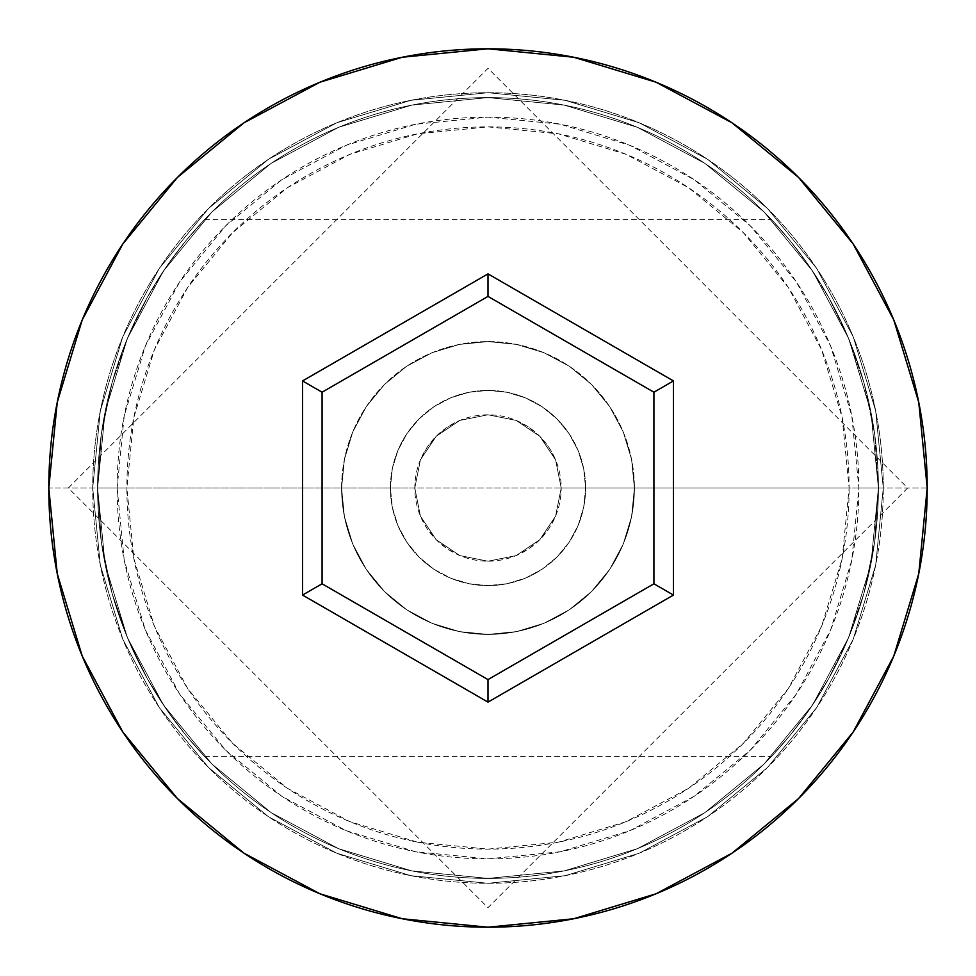 <?xml version="1.0" encoding="UTF-8"?>
<svg xmlns="http://www.w3.org/2000/svg" width="976" height="976" viewBox="0 0 976 976"><rect width="100%" height="100%" fill="white"/><g stroke="black" fill="none" stroke-linecap="round" stroke-linejoin="round"><path stroke-width="0.73" stroke-dasharray="4.88 3.66" d="M878.4 488L858.88 488A370.88 370.88 0 0 0 488 117.12A370.88 370.88 0 0 0 117.12 488L97.6 488A390.4 390.4 0 0 1 488 97.6A390.4 390.4 0 0 1 878.4 488L97.6 488L101.394 542.327L112.094 593.408L128.063 639.195L147.217 678.479L157.331 695.534L147.193 678.43L128.027 639.109L112.057 593.274L101.358 542.07L97.6 488L414.8 488A73.2 73.2 0 0 0 488 561.2A73.2 73.2 0 0 0 561.2 488L555.6 516.072L548.817 528.736L539.777 539.74L528.711 548.829L516.072 555.6L487.963 561.2L459.903 555.588L447.289 548.829L436.26 539.777L427.159 528.711L420.412 516.121L414.8 488L420.412 516.121L436.26 539.777L459.903 555.588L487.963 561.2L516.072 555.6L539.777 539.74L555.6 516.072L561.2 488L878.4 488L874.618 542.168L878.4 488L849.12 488A361.12 361.12 0 0 0 488 126.88A361.12 361.12 0 0 0 126.88 488L97.6 488A390.4 390.4 0 0 1 488 97.6A390.4 390.4 0 0 1 878.4 488A390.4 390.4 0 0 0 488 97.6A390.4 390.4 0 0 0 97.6 488L48.8 488A439.2 439.2 0 0 1 488 48.8A439.2 439.2 0 0 1 927.2 488L878.4 488L874.606 433.673L863.906 382.592L847.937 336.805L828.783 297.521L808.677 265.35L790.182 240.816L771.504 219.6L790.279 240.926L808.64 265.289L828.807 297.57L847.973 336.891L863.943 382.726L874.642 433.93L878.4 488A390.4 390.4 0 0 0 488 97.6A390.4 390.4 0 0 0 97.6 488A390.4 390.4 0 0 1 488 97.6A390.4 390.4 0 0 1 878.4 488A390.4 390.4 0 0 0 488 97.6A390.4 390.4 0 0 0 97.6 488L101.382 433.832L97.6 488A390.4 390.4 0 0 1 488 97.6A390.4 390.4 0 0 1 878.4 488A390.4 390.4 0 0 0 488 97.6A390.4 390.4 0 0 0 97.6 488A390.4 390.4 0 0 1 488 97.6A390.4 390.4 0 0 1 878.4 488A390.4 390.4 0 0 1 488 878.4A390.4 390.4 0 0 1 97.6 488A390.4 390.4 0 0 0 488 878.4A390.4 390.4 0 0 0 878.4 488L870.897 564.165L848.681 637.401L812.605 704.892L764.049 764.049L704.892 812.605L637.401 848.681L564.165 870.897L488 878.4L411.835 870.897L338.599 848.681L271.108 812.605L211.951 764.049L163.395 704.892L127.319 637.401L105.103 564.165L97.6 488L105.103 411.835L127.319 338.599L163.395 271.108L211.951 211.951L271.108 163.395L338.599 127.319L411.835 105.103L488 97.6L564.165 105.103L637.401 127.319L704.892 163.395L764.049 211.951L812.605 271.108L848.681 338.599L870.897 411.835L878.4 488A390.4 390.4 0 0 1 488 878.4A390.4 390.4 0 0 1 97.6 488A390.4 390.4 0 0 0 488 878.4A390.4 390.4 0 0 0 878.4 488L870.897 411.835L848.681 338.599L812.605 271.108L764.049 211.951L704.892 163.395L637.401 127.319L564.165 105.103L488 97.6L411.835 105.103L338.599 127.319L271.108 163.395L211.951 211.951L163.395 271.108L127.319 338.599L105.103 411.835L97.6 488L105.103 564.165L127.319 637.401L163.395 704.892L211.951 764.049L271.108 812.605L338.599 848.681L411.835 870.897L488 878.4L564.165 870.897L637.401 848.681L704.892 812.605L764.049 764.049L812.605 704.892L848.681 637.401L870.897 564.165L878.4 488L870.897 564.165L848.681 637.401L812.605 704.892L764.049 764.049L704.892 812.605L637.401 848.681L564.165 870.897L488 878.4L411.835 870.897L338.599 848.681L271.108 812.605L211.951 764.049L163.395 704.892L127.319 637.401L105.103 564.165L97.6 488L105.103 411.835L127.319 338.599L163.395 271.108L211.951 211.951L271.108 163.395L338.599 127.319L411.835 105.103L488 97.6L564.165 105.103L637.401 127.319L704.892 163.395L764.049 211.951L812.605 271.108L848.681 338.599L870.897 411.835L878.4 488A390.4 390.4 0 0 1 488 878.4A390.4 390.4 0 0 1 97.6 488L101.394 542.327L112.094 593.408L128.063 639.195L147.217 678.479L167.323 710.65L185.818 735.184L204.496 756.4L185.721 735.074L167.36 710.711L157.307 695.498L167.323 710.65L185.818 735.184L204.496 756.4L185.721 735.074L167.36 710.711L147.193 678.43L128.027 639.109L112.057 593.274L101.358 542.07L97.6 488A390.4 390.4 0 0 0 488 878.4A390.4 390.4 0 0 0 878.4 488L874.618 542.168L863.906 593.371L848.083 638.841L828.88 678.296L818.815 695.302L808.75 710.552L790.292 735.05L771.504 756.4L790.133 735.245L808.64 710.723L818.632 695.583L828.709 678.601L847.937 639.182L863.943 593.262L874.618 542.18L878.4 488L927.2 488A439.2 439.2 0 0 1 488 927.2A439.2 439.2 0 0 1 48.8 488L97.6 488A390.4 390.4 0 0 0 488 878.4A390.4 390.4 0 0 0 878.4 488A390.4 390.4 0 0 1 488 878.4A390.4 390.4 0 0 1 97.6 488L126.88 488L133.822 558.455L154.367 626.189L187.734 688.629L232.654 743.346L287.371 788.266L349.811 821.633L417.545 842.178L488 849.12L558.455 842.178L626.189 821.633L688.629 788.266L743.346 743.346L788.266 688.629L821.633 626.189L842.178 558.455L849.12 488L842.178 417.545L821.633 349.811L788.266 287.371L743.346 232.654L688.629 187.734L626.189 154.367L558.455 133.822L488 126.88L417.545 133.822L349.811 154.367L287.371 187.734L232.654 232.654L187.734 287.371L154.367 349.811L133.822 417.545L126.88 488A361.12 361.12 0 0 0 488 849.12A361.12 361.12 0 0 0 849.12 488L561.2 488L555.6 459.928L539.777 436.26L516.109 420.412L488.012 414.8L459.928 420.4L436.272 436.211L420.424 459.855L414.8 488L97.6 488L878.4 488L874.606 433.673L863.906 382.592L847.937 336.805L828.783 297.521L818.669 280.466L828.807 297.57L847.973 336.891L863.943 382.726L874.642 433.93L878.4 488A390.4 390.4 0 0 1 488 878.4A390.4 390.4 0 0 1 97.6 488L101.382 433.832L112.094 382.629L127.917 337.159L147.12 297.704L167.25 265.448L185.708 240.95L204.496 219.6L185.867 240.755L167.36 265.277L147.291 297.399L128.063 336.818L112.057 382.738L101.382 433.82L97.6 488L117.12 488L124.245 415.642L145.351 346.065L179.621 281.954L225.749 225.749L281.954 179.621L346.065 145.351L415.642 124.245L488 117.12L560.358 124.245L629.935 145.351L694.046 179.621L750.251 225.749L796.379 281.954L830.649 346.065L851.755 415.642L858.88 488L851.755 560.358L830.649 629.935L796.379 694.046L750.251 750.251L694.046 796.379L629.935 830.649L560.358 851.755L488 858.88L415.642 851.755L346.065 830.649L281.954 796.379L225.749 750.251L179.621 694.046L145.351 629.935L124.245 560.358L117.12 488A370.88 370.88 0 0 0 488 858.88A370.88 370.88 0 0 0 858.88 488L878.4 488M390.4 488A97.6 97.6 0 0 1 488 390.4A97.6 97.6 0 0 1 585.6 488A97.6 97.6 0 0 0 488 390.4A97.6 97.6 0 0 0 390.4 488L392.279 507.044L397.83 525.344L406.846 542.229L418.985 557.015L433.771 569.154L450.656 578.17L468.956 583.721L488 585.6L507.044 583.721L525.344 578.17L542.229 569.154L557.015 557.015L569.154 542.229L578.17 525.344L583.721 507.044L585.6 488L583.721 468.956L578.17 450.656L569.154 433.771L557.015 418.985L542.229 406.846L525.344 397.83L507.044 392.279L488 390.4L468.956 392.279L450.656 397.83L433.771 406.846L418.985 418.985L406.846 433.771L397.83 450.656L392.279 468.956L390.4 488A97.6 97.6 0 0 0 488 585.6A97.6 97.6 0 0 0 585.6 488A97.6 97.6 0 0 1 488 585.6A97.6 97.6 0 0 1 390.4 488L392.279 468.956L397.83 450.656L406.846 433.771L418.985 418.985L433.771 406.846L450.656 397.83L468.956 392.279L488 390.4L507.044 392.279L525.344 397.83L542.229 406.846L557.015 418.985L569.154 433.771L578.17 450.656L583.721 468.956L585.6 488L583.721 507.044L578.17 525.344L569.154 542.229L557.015 557.015L542.229 569.154L525.344 578.17L507.044 583.721L488 585.6L468.956 583.721L450.656 578.17L433.771 569.154L418.985 557.015L406.846 542.229L397.83 525.344L392.279 507.044L390.4 488M341.6 488A146.4 146.4 0 0 1 488 341.6A146.4 146.4 0 0 1 634.4 488A146.4 146.4 0 0 0 488 341.6A146.4 146.4 0 0 0 341.6 488L344.418 516.56L352.739 544.022L366.268 569.337L384.483 591.517L406.663 609.732L431.978 623.261L459.44 631.582L488 634.4L516.56 631.582L544.022 623.261L569.337 609.732L591.517 591.517L609.732 569.337L623.261 544.022L631.582 516.56L634.4 488L631.582 459.44L623.261 431.978L609.732 406.663L591.517 384.483L569.337 366.268L544.022 352.739L516.56 344.418L488 341.6L459.44 344.418L431.978 352.739L406.663 366.268L384.483 384.483L366.268 406.663L352.739 431.978L344.418 459.44L341.6 488A146.4 146.4 0 0 0 488 634.4A146.4 146.4 0 0 0 634.4 488A146.4 146.4 0 0 1 488 634.4A146.4 146.4 0 0 1 341.6 488L344.418 459.44L352.739 431.978L366.268 406.663L384.483 384.483L406.663 366.268L431.978 352.739L459.44 344.418L488 341.6L516.56 344.418L544.022 352.739L569.337 366.268L591.517 384.483L609.732 406.663L623.261 431.978L631.582 459.44L634.4 488L631.582 516.56L623.261 544.022L609.732 569.337L591.517 591.517L569.337 609.732L544.022 623.261L516.56 631.582L488 634.4L459.44 631.582L431.978 623.261L406.663 609.732L384.483 591.517L366.268 569.337L352.739 544.022L344.418 516.56L341.6 488M883.28 488A395.28 395.28 0 0 0 488 92.72A395.28 395.28 0 0 0 92.72 488A395.28 395.28 0 0 1 488 92.72A395.28 395.28 0 0 1 883.28 488A395.28 395.28 0 0 1 488 883.28A395.28 395.28 0 0 1 92.72 488A395.28 395.28 0 0 0 488 883.28A395.28 395.28 0 0 0 883.28 488L875.679 565.116L853.195 639.268L816.668 707.6L767.502 767.502L707.6 816.668L639.268 853.195L565.116 875.679L488 883.28L410.884 875.679L336.732 853.195L268.4 816.668L208.498 767.502L159.332 707.6L122.805 639.268L100.321 565.116L92.72 488L100.321 410.884L122.805 336.732L159.332 268.4L208.498 208.498L268.4 159.332L336.732 122.805L410.884 100.321L488 92.72L565.116 100.321L639.268 122.805L707.6 159.332L767.502 208.498L816.668 268.4L853.195 336.732L875.679 410.884L883.28 488L875.679 410.884L853.195 336.732L816.668 268.4L767.502 208.498L707.6 159.332L639.268 122.805L565.116 100.321L488 92.72L410.884 100.321L336.732 122.805L268.4 159.332L208.498 208.498L159.332 268.4L122.805 336.732L100.321 410.884L92.72 488L100.321 565.116L122.805 639.268L159.332 707.6L208.498 767.502L268.4 816.668L336.732 853.195L410.884 875.679L488 883.28L565.116 875.679L639.268 853.195L707.6 816.668L767.502 767.502L816.668 707.6L853.195 639.268L875.679 565.116L883.28 488M863.943 593.262L874.618 542.18L863.906 593.371L848.083 638.841L828.88 678.296L808.75 710.552L790.292 735.05L771.504 756.4L790.133 735.245L808.64 710.723L828.709 678.601L847.937 639.182L863.943 593.262M112.057 382.738L101.382 433.82L112.094 382.629L127.917 337.159L147.12 297.704L157.185 280.698L167.25 265.448L185.708 240.95L204.496 219.6L185.867 240.755L167.36 265.277L147.291 297.399L128.063 336.818L112.057 382.738M808.64 265.289L818.693 280.502L808.677 265.35L790.182 240.816L771.504 219.6L790.279 240.926L808.64 265.289M561.2 488L555.625 459.989L539.765 436.235L516.011 420.375L488 414.8L459.989 420.375L436.235 436.235L420.375 459.989L414.8 488L420.375 516.011L436.235 539.765L459.989 555.625L488 561.2L516.011 555.625L539.765 539.765L555.625 516.011L561.2 488A73.2 73.2 0 0 0 488 414.8A73.2 73.2 0 0 0 414.8 488L420.424 459.855L427.183 447.264L436.272 436.211L447.313 427.146L459.928 420.4L488.012 414.8L516.109 420.412L528.711 427.171L539.777 436.26L548.817 447.264L555.6 459.928L561.2 488M653.92 392.206L488 296.411L322.08 392.206L322.08 583.794L488 679.589L653.92 583.794L653.92 392.206L488 296.411L322.08 392.206L322.08 583.794L488 679.589L653.92 583.794L653.92 392.206M204.496 756.4L771.504 756.4M68.32 488L488 68.32L907.68 488L488 907.68L68.32 488M204.496 219.6L771.504 219.6"/><path stroke-width="1.46" d="M48.8 488A439.2 439.2 0 0 1 488 48.8A439.2 439.2 0 0 1 927.2 488A439.2 439.2 0 0 0 488 48.8A439.2 439.2 0 0 0 48.8 488L57.242 573.681L82.228 656.079L122.817 732.012L177.437 798.563L243.988 853.183L319.921 893.772L402.319 918.758L488 927.2L573.681 918.758L656.079 893.772L732.012 853.183L798.563 798.563L853.183 732.012L893.772 656.079L918.758 573.681L927.2 488L918.758 402.319L893.772 319.921L853.183 243.988L798.563 177.437L732.012 122.817L656.079 82.228L573.681 57.242L488 48.8L402.319 57.242L319.921 82.228L243.988 122.817L177.437 177.437L122.817 243.988L82.228 319.921L57.242 402.319L48.8 488A439.2 439.2 0 0 0 488 927.2A439.2 439.2 0 0 0 927.2 488A439.2 439.2 0 0 1 488 927.2A439.2 439.2 0 0 1 48.8 488M488 702.122L302.56 595.067L302.56 380.933L488 273.878L673.44 380.933L673.44 595.067L488 702.122L673.44 595.067L673.44 380.933L653.92 392.206L653.92 583.794L488 679.589L322.08 583.794L322.08 392.206L488 296.411L653.92 392.206L653.92 583.794L673.44 595.067L653.92 583.794L488 679.589L488 702.122L488 679.589L322.08 583.794L302.56 595.067L488 702.122M653.92 392.206L673.44 380.933L488 273.878L488 296.411L653.92 392.206M488 296.411L488 273.878L302.56 380.933L322.08 392.206L488 296.411M322.08 392.206L302.56 380.933L302.56 595.067L322.08 583.794L322.08 392.206"/></g></svg>

